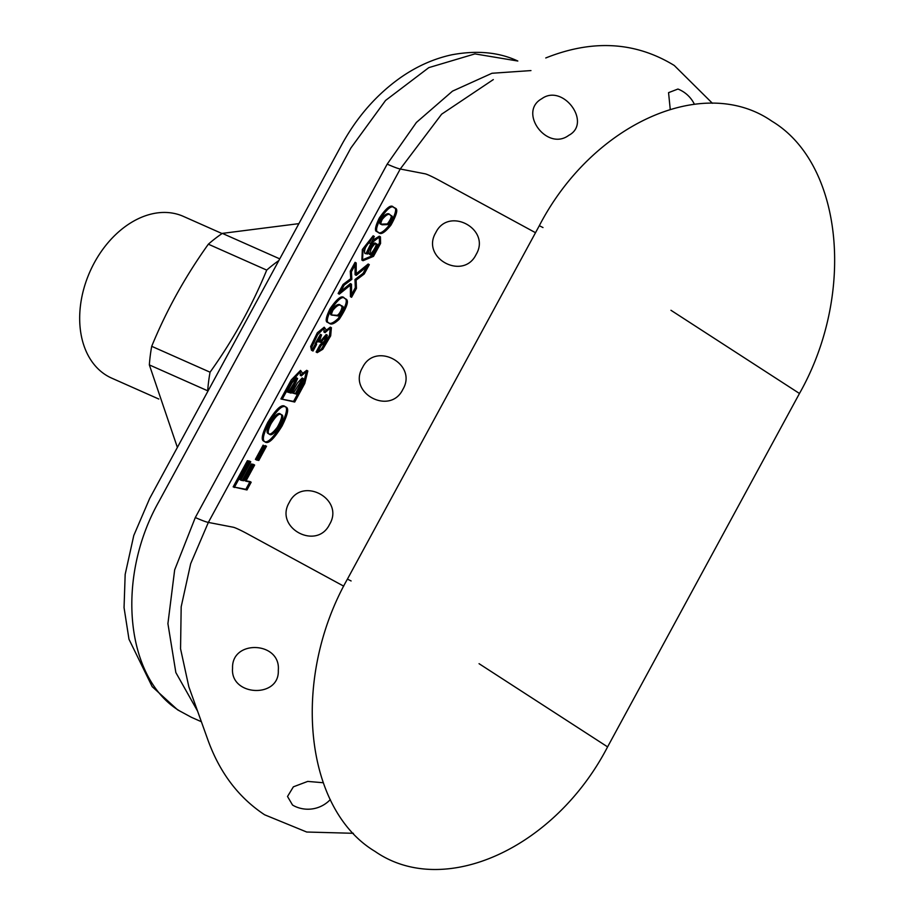 <?xml version="1.0" encoding="UTF-8"?>
<svg xmlns="http://www.w3.org/2000/svg" width="915" height="915" viewBox="0 0 915 915"><rect width="100%" height="100%" fill="white"/><g stroke="black" fill="none" stroke-linecap="round" stroke-linejoin="round"><path stroke-width="1.37" d="M222.071 233.565L183.377 216.386A88.458 62.986 113.9 0 0 89.933 271.686A88.458 62.986 113.9 0 0 111.607 378.089L158.798 399.031M177.384 447.424L149.351 364.913A134.459 95.743 -66.1 0 1 151.707 346.305L210.061 372.199C233.096 340.003 251.98 305.965 266.723 270.097A134.459 95.743 -66.1 0 1 278.835 260.558M151.707 346.305C166.439 310.425 185.333 276.387 208.357 244.191L266.723 270.097M298.885 223.637L222.334 233.382L279.75 258.865M208.357 244.191A134.459 95.743 -66.1 0 1 222.334 233.382M149.351 364.913L207.705 390.808A134.459 95.743 -66.1 0 1 210.061 372.199M240.759 480.203L243.607 480.752L240.759 480.203L250.767 461.778L249.623 461.137L239.627 479.563M249.418 461.515L247.37 460.703L249.623 461.137M249.829 481.953L245.861 481.187L254.633 465.049L253.501 464.408L244.728 480.547L250.035 481.576L245.838 489.319L233.165 486.872L246.97 489.96L251.179 482.216L250.035 481.576M248.514 461.343L234.297 487.512M253.283 464.786L252.368 464.614L243.607 480.752M285.469 406.866C282.163 405.013 276.662 410.366 268.964 422.936C263.657 433.367 262.136 439.532 264.401 441.407M263.772 441.133L264.904 441.785C268.049 444.61 273.745 439.372 282.014 426.081C287.733 414.667 289.094 408.353 286.098 407.129L284.965 406.489C281.809 403.698 276.09 408.971 267.832 422.284C262.159 433.63 260.798 439.909 263.772 441.133C266.906 443.958 272.613 438.731 280.882 425.429C286.601 414.026 287.962 407.713 284.965 406.489M264.275 445.765L266.528 446.2L258.796 460.439L256.543 460.005L264.275 445.765L265.178 445.937M306.697 370.323L307.829 370.975L304.775 383.454L294.71 402.04L280.905 398.951L291.21 379.988L300.509 370.403L300.223 375.241L306.697 370.323L303.654 382.779L293.566 401.399L280.905 398.951M282.243 399.203L291.736 381.727L300.944 370.884M300.509 370.403L302.19 372.679M300.223 375.241L301.355 375.882L307.154 370.792M289.277 502.461C302.099 475.869 344.886 499.098 329.583 524.352C316.796 550.933 273.962 527.761 289.277 502.461M317.963 341.718L320.433 334.33L315.137 343.605L316.636 344.383L313.01 351.051L311.455 350.216L310.654 346.522L317.311 332.786L324.196 327.204L323.921 331.985L330.315 327.124L329.549 335.199L321.623 348.638C319.118 351.383 317.276 352.515 316.11 352.012L319.93 344.978L324.482 341.043L326.163 334.535L319.724 342.061L317.963 341.718L319.724 342.061M311.958 350.262L311.786 347.162L317.677 334.593L324.619 327.707M402.829 389.447C390.019 416.016 347.22 392.821 362.534 367.544C375.356 340.963 418.144 364.159 402.829 389.447M331.39 327.73L330.681 335.839L322.766 349.278L317.242 352.664L321.062 345.63L325.614 341.695L327.296 335.176L326.163 334.535M319.301 341.981L321.531 334.947M320.753 334.959L316.007 344.017M326.541 335.084L320.856 342.702M294.71 402.04L293.566 401.399M493.311 79.594L441.625 114.192L400.244 169.012L208.357 522.419L190.675 563.686L181.181 606.794L180.552 648.781L188.822 686.707L207.968 740.109C219.749 772.706 238.632 797.606 264.618 814.785L306.697 832.021L353.384 833.302M330.315 799.573A30.778 30.778 0 0 1 293.99 805.875L292.537 805.04L287.516 796.485L293.372 786.831L307.726 781.41L323.224 782.737M278.297 670.34C279.681 698.671 230.111 696.338 232.559 668.247C231.415 639.253 280.997 641.381 278.297 670.34M197.537 711.024L175.852 672.559L167.914 623.641L174.662 569.885L195.307 517.535A53.779 4.209 -151.5 0 0 208.357 522.419L233.279 527.234A16.138 1.258 28.5 0 1 247.588 533.914L343.72 586.16M195.307 517.535L387.194 164.128L416.405 122.45L452.502 91.134L491.973 73.269L530.963 70.581M539.335 225.753L539.312 225.708C592.039 124.085 703.338 73.497 771.894 121.192C843.001 163.808 855.765 294.161 799.47 393.484L670.947 310.276M670.238 109.308L668.556 92.655L677.935 89.041A30.778 30.778 0 0 1 694.371 104.219M541.806 98.706C563.045 83.254 592.211 122.999 568.787 135.328C546.861 151.741 517.753 111.927 541.806 98.706M347.448 579.161L347.425 579.115C291.142 678.427 303.894 808.78 375.013 851.396C443.569 899.09 554.867 848.502 607.594 746.88L479.06 663.684M370.472 243.504L369.34 242.864L373.171 235.796L374.315 236.447L366.172 253.295M367.292 254.107L365.886 253.318L367.292 254.107L373.274 241.732L379.794 236.653M369.34 242.864C364.433 245.815 363.198 255.148 366.149 253.455L372.885 240.119L379.302 236.207L380.434 236.859L380.571 243.47L373.492 256.36L363.015 260.718L361.882 260.077L362.34 249.498L373.171 235.796M362.512 260.363L362.981 251.282L372.394 237.225M364.227 273.997L356.118 280.139L356.45 288.339L351.577 297.295L350.445 296.654L350.376 283.593L338.15 293.521L343.079 284.439L350.731 278.675L350.273 271.172L355.077 262.331L355.077 274.729L368.162 264.012L369.305 264.652L364.227 273.997L363.095 273.356L354.986 279.498L355.306 287.687L356.45 288.339M355.077 274.729L356.209 275.369L366.629 266.848M355.077 262.331L356.209 262.982L356.209 273.802M340.803 291.359L344.212 285.08L351.863 279.315L351.406 271.824L355.077 265.064M350.388 285.148L339.282 294.161L338.15 293.521M351.566 294.584L351.509 284.233L350.376 283.593M435.792 232.616C448.613 206.035 491.401 229.265 476.097 254.519C463.299 281.088 420.465 257.927 435.792 232.616M344.944 298.587C342.576 295.671 337.955 299.331 331.081 309.567C327.09 317.654 326.266 322.034 328.599 322.721M327.993 322.435L329.125 323.087C330.956 325.168 334.352 323.864 339.316 319.152C347.277 306.902 349.358 300.143 345.561 298.896L344.429 298.256C342.141 294.641 337.315 298.187 329.938 308.915C325.717 317.745 325.065 322.252 327.993 322.435C329.812 324.528 333.209 323.224 338.184 318.512C346.133 306.25 348.215 299.502 344.429 298.256M394.193 207.819C391.814 204.926 387.205 208.597 380.343 218.822C376.317 227.011 375.516 231.404 377.952 231.998M377.346 231.712L378.478 232.353C380.537 235.247 384.7 232.833 390.957 225.124C397.076 214.144 398.357 208.46 394.788 208.094L393.656 207.442C391.346 203.908 386.53 207.488 379.21 218.182C374.956 227.092 374.338 231.609 377.346 231.712C379.405 234.595 383.557 232.193 389.824 224.484C395.943 213.492 397.213 207.819 393.656 207.442M323.921 331.985L325.065 332.625L330.784 327.581M324.196 327.204L325.877 329.423M356.118 280.139L354.986 279.498M363.095 273.356L368.162 264.012M351.406 271.824L350.273 271.172M351.863 279.315L350.731 278.675M344.212 285.08L343.079 284.439M350.445 296.654L355.306 287.687M379.302 236.207L379.45 242.807L372.348 255.72L361.882 260.077M321.062 345.63L319.93 344.978M317.242 352.664L316.11 352.012M313.01 351.051L311.878 350.411L315.503 343.731M256.543 460.005L255.399 459.364L263.143 445.125M258.796 460.439L255.399 459.364M265.396 445.559L257.664 459.799M252.368 464.614L251.236 463.962L242.464 480.112M247.37 460.703L233.165 486.872M246.97 489.96L245.838 489.319M245.861 481.187L244.728 480.547M251.236 463.962L253.501 464.408M268.873 433.733C267.523 432.761 268.232 429.421 271.023 423.725C275.701 416.291 279.041 413.237 281.019 414.552M280.539 414.152L281.683 414.804C283.936 415.524 282.872 419.859 278.48 427.808C273.94 433.801 270.897 435.917 269.353 434.133L268.221 433.493C266.276 433.012 266.825 429.547 269.891 423.085C275.118 414.998 278.663 412.025 280.539 414.152C282.804 414.872 281.728 419.219 277.348 427.168C272.796 433.161 269.753 435.266 268.221 433.493M288.454 392.18L296.757 378.547M296.494 377.826L297.627 378.478L291.039 393.107L287.104 391.917L292.034 382.847L296.494 377.826L289.906 392.455L291.039 393.107M287.104 391.917L289.906 392.455M296.574 394.171L292.068 392.878L297.364 383.122L302.179 377.987L300.429 384.357L295.442 393.53L296.574 394.171L301.561 384.998L303.311 378.627L302.179 377.987M293.406 393.13L302.556 378.604M292.068 392.878L295.442 393.53M370.026 248.137C372.725 243.859 374.555 242.258 375.527 243.344C378.593 243.676 369.854 257.126 368.962 253.764C368.024 253.421 368.379 251.545 370.026 248.137L371.158 248.789C373.263 245.277 374.853 243.619 375.928 243.802M375.527 243.344L376.66 243.985C379.725 244.316 370.998 257.778 370.095 254.404L368.962 253.764M369.683 253.878L371.158 248.789M331.79 309.567C336.331 304.432 339.374 303.174 340.918 305.782C343.846 304.249 340.426 314.154 337.063 315.332L331.642 314.977C330.166 315.092 330.212 313.285 331.79 309.567L332.923 310.219C337.097 305.244 339.923 303.894 341.398 306.136M340.918 305.782L342.05 306.434C344.978 304.901 341.558 314.794 338.195 315.972L331.642 314.977M332.259 315.24C331.253 315.057 331.47 313.387 332.923 310.219M381.075 218.799C385.558 213.71 388.555 212.429 390.076 214.979C392.226 215.574 391.323 218.559 387.365 223.935L380.892 224.152C379.439 224.278 379.496 222.494 381.075 218.799L382.207 219.44C386.336 214.533 389.127 213.161 390.591 215.345M390.076 214.979L391.208 215.62C393.37 216.214 392.466 219.2 388.498 224.575L382.024 224.804L380.892 224.152M381.532 224.461C380.526 224.278 380.743 222.608 382.207 219.44M542.995 227.549L539.312 225.708L347.425 579.115L351.108 580.956M267.832 422.284L268.964 422.936M535.515 232.707L439.475 180.507A16.138 1.258 28.5 0 0 425.166 173.827L400.244 169.012A53.779 4.209 28.5 0 1 387.194 164.128M517.821 61.031L474.931 53.893L428.815 67.63L385.57 100.444L350.88 148.013L158.993 501.42C115.496 578.108 125.504 678.598 179.843 711.046L191.407 717.303L177.579 709.823L152.187 686.662L128.981 639.242L124.051 607.617L125.172 574.38L133.773 535.527L149.671 498.458L341.558 145.05C356.816 117.109 376.5 94.611 400.633 77.558C416.76 66.303 433.79 58.709 451.736 54.809C476.967 50.119 498.995 52.189 517.821 61.031M331.081 309.567L329.938 308.915M380.343 218.822L379.21 218.182M322.766 349.278L321.623 348.638M311.786 347.162L310.654 346.522M269.891 423.085L271.023 423.725M201.38 721.729L191.407 717.303M545.763 57.965C592.657 39.219 635.49 41.724 674.275 65.48L712.419 103.292M799.47 393.484L607.594 746.88M321.565 334.97L320.433 334.33M316.281 344.246L315.137 343.605M331.447 327.764L330.315 327.124"/></g></svg>
